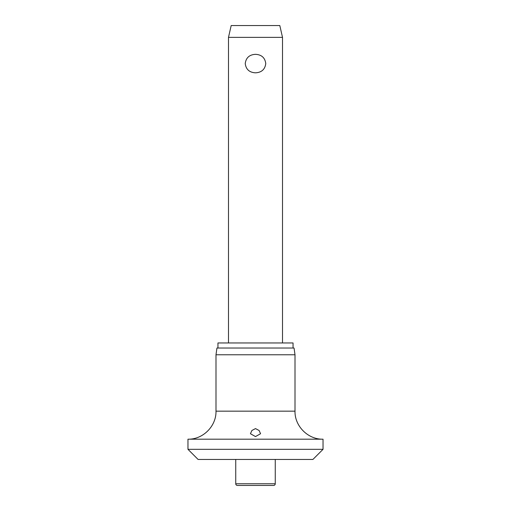 <?xml version="1.0" encoding="UTF-8"?>
<svg xmlns="http://www.w3.org/2000/svg" width="511" height="511" viewBox="0 0 511 511"><rect width="100%" height="100%" fill="white"/><g stroke="black" fill="none" stroke-linecap="round" stroke-linejoin="round"><path stroke-width="0.77" d="M187.965 449.322L323.035 449.322L312.904 459.453L198.096 459.453L187.965 449.322L187.965 439.192L323.035 439.192C308.056 439.575 294.623 426.136 295.007 411.163L215.993 411.163C216.377 426.136 202.944 439.575 187.965 439.192M255.5 436.579L250.435 433.724L251.885 430.492L255.5 428.595L259.122 430.505L260.565 433.724L255.5 436.579M215.993 354.775L216.945 348.023L294.055 348.023L295.007 354.775L215.993 354.775L215.993 411.163M293.046 348.023L293.046 342.958L217.954 342.958L217.954 348.023M275.257 483.764A1.686 1.686 0 0 1 273.564 485.45L237.436 485.45A1.686 1.686 0 0 1 235.743 483.764L275.257 483.764L275.257 459.453M228.487 37.367L231.189 25.55L279.811 25.55L282.513 37.367L228.487 37.367L228.487 342.958M255.5 72.824C249.419 72.492 245.995 69.407 245.235 63.575C245.995 57.743 249.419 54.664 255.5 54.326C261.581 54.664 265.005 57.743 265.765 63.575C265.005 69.407 261.581 72.492 255.5 72.824M235.743 459.453L235.743 483.764M282.513 37.367L282.513 342.958M295.007 411.163L295.007 354.775M323.035 449.322L323.035 439.192"/></g></svg>
